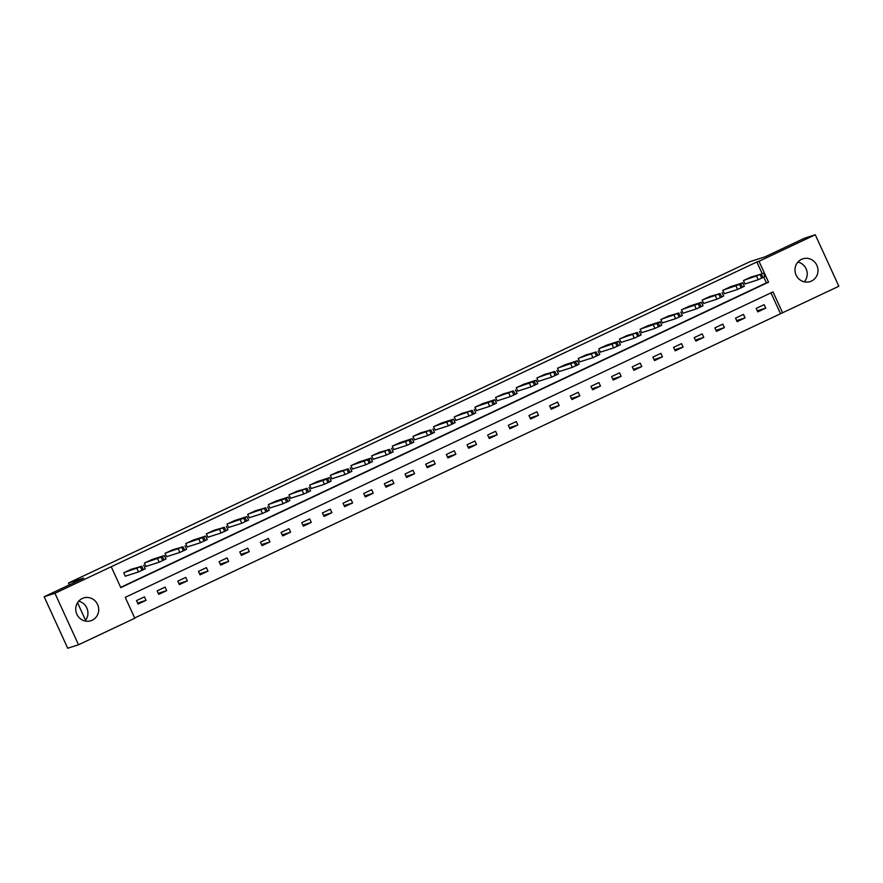 <?xml version="1.0" encoding="UTF-8"?>
<svg xmlns="http://www.w3.org/2000/svg" width="883" height="883" viewBox="0 0 883 883"><rect width="100%" height="100%" fill="white"/><g stroke="black" fill="none" stroke-linecap="round" stroke-linejoin="round"><path stroke-width="1.32" d="M78.686 601.213A11.943 11.413 -107.8 0 1 85.033 620.959M82.285 598.497A11.943 11.413 -107.8 0 1 97.87 605.164A11.943 11.413 -107.8 0 1 90.905 620.727A11.943 11.413 -107.8 0 1 82.285 598.497M797.967 262.041A11.943 11.413 -107.8 0 1 804.314 281.787M801.565 259.326A11.943 11.413 -107.8 0 1 817.15 265.993A11.943 11.413 -107.8 0 1 810.197 281.556A11.943 11.413 -107.8 0 1 801.565 259.326M838.85 286.247L782.57 312.781L773.011 291.909L125.243 597.361L134.801 618.243L78.521 644.778L54.945 593.288L111.225 566.743L120.783 587.625L768.552 282.174L758.994 261.291L815.274 234.757L838.85 286.247M134.68 617.968L782.57 312.781M54.945 593.288L44.15 596.753L67.726 648.243L78.521 644.778M44.15 596.753L83.609 578.144L68.499 583.001L69.349 584.866M77.549 602.769L85.574 620.296M68.499 583.001L749.91 261.688L765.02 256.832L804.479 238.222L815.274 234.757M780.417 313.476L770.98 292.869M764.137 304.657L756.19 308.399L757.791 311.876L765.727 308.134L764.137 304.657M743.486 314.392L735.539 318.145L737.128 321.622L745.075 317.88L743.486 314.392M722.824 324.138L714.877 327.88L716.477 331.357L724.413 327.615L722.824 324.138M702.173 333.873L694.226 337.626L695.815 341.103L703.762 337.361L702.173 333.873M681.51 343.619L673.563 347.361L675.164 350.838L683.1 347.096L681.51 343.619M660.859 353.355L652.912 357.107L654.502 360.584L662.449 356.842L660.859 353.355M640.197 363.101L632.25 366.842L633.851 370.319L641.786 366.577L640.197 363.101M619.546 372.836L611.599 376.588L613.188 380.065L621.135 376.324L619.546 372.836M598.884 382.582L590.937 386.324L592.537 389.8L600.473 386.059L598.884 382.582M578.233 392.317L570.286 396.07L571.875 399.546L579.822 395.794L578.233 392.317M557.57 402.063L549.623 405.805L551.213 409.282L559.16 405.54L557.57 402.063M536.908 411.798L528.972 415.551L530.562 419.028L538.509 415.275L536.908 411.798M516.257 421.544L508.31 425.286L509.899 428.763L517.846 425.021L516.257 421.544M495.595 431.279L487.659 435.032L489.248 438.509L497.195 434.756L495.595 431.279M474.944 441.025L466.997 444.767L468.586 448.244L476.533 444.502L474.944 441.025M454.281 450.76L446.345 454.513L447.935 457.99L455.882 454.237L454.281 450.76M433.63 460.507L425.683 464.248L427.273 467.725L435.22 463.983L433.63 460.507M412.968 470.242L405.032 473.994L406.621 477.471L414.569 473.718L412.968 470.242M392.317 479.988L384.37 483.729L385.959 487.206L393.906 483.465L392.317 479.988M371.655 489.723L363.719 493.476L365.308 496.952L373.255 493.2L371.655 489.723M351.004 499.469L343.057 503.211L344.646 506.687L352.593 502.946L351.004 499.469M330.341 509.204L322.405 512.957L323.995 516.434L331.942 512.681L330.341 509.204M309.69 518.95L301.743 522.692L303.333 526.169L311.28 522.427L309.69 518.95M289.028 528.685L281.081 532.438L282.681 535.915L290.628 532.162L289.028 528.685M268.377 538.431L260.43 542.173L262.019 545.65L269.966 541.908L268.377 538.431M247.715 548.166L239.768 551.919L241.368 555.396L249.315 551.643L247.715 548.166M227.063 557.913L219.116 561.654L220.706 565.131L228.653 561.389L227.063 557.913M206.401 567.648L198.454 571.4L200.055 574.877L208.002 571.124L206.401 567.648M185.75 577.394L177.803 581.135L179.392 584.612L187.339 580.871L185.75 577.394M165.088 587.129L157.141 590.882L158.741 594.358L166.688 590.606L165.088 587.129M144.437 596.875L136.49 600.617L138.079 604.093L146.026 600.352L144.437 596.875M762.106 273.487L756.841 261.986L111.225 566.743M120.662 587.361L766.4 282.858L763.806 277.207M751.433 276.909L743.453 280.573L745.042 284.05L745.705 283.73M730.782 286.644L722.791 290.308L724.391 293.785L725.053 293.476M710.12 296.39L702.14 300.054L703.729 303.531L704.391 303.211M689.468 306.125L681.477 309.79L683.078 313.266L683.74 312.957M668.806 315.871L660.826 319.536L662.416 323.012L663.078 322.692M648.155 325.606L640.164 329.271L641.764 332.748L642.427 332.438M627.493 335.352L619.513 339.017L621.102 342.494L621.764 342.174M606.842 345.087L598.851 348.752L600.451 352.229L601.113 351.92M586.18 354.834L578.199 358.498L579.789 361.975L580.451 361.655M565.528 364.569L557.537 368.233L559.127 371.71L559.789 371.401M544.866 374.315L536.886 377.979L538.475 381.456L539.138 381.136M524.215 384.05L516.224 387.714L517.813 391.191L518.476 390.882M503.553 393.796L495.573 397.46L497.162 400.937L497.824 400.617M482.902 403.531L474.911 407.195L476.5 410.672L477.162 410.363M462.239 413.277L454.259 416.942L455.849 420.418L456.511 420.098M441.588 423.012L433.597 426.677L435.187 430.153L435.849 429.844M420.926 432.758L412.946 436.423L414.535 439.9L415.198 439.579M400.264 442.493L392.284 446.158L393.873 449.635L394.535 449.326M379.613 452.239L371.633 455.904L373.222 459.381L373.884 459.061M358.951 461.975L350.97 465.639L352.56 469.116L353.222 468.807M338.299 471.721L330.319 475.385L331.909 478.862L332.571 478.542M317.637 481.456L309.657 485.12L311.246 488.597L311.909 488.288M296.986 491.202L288.995 494.866L290.595 498.343L291.258 498.023M276.324 500.937L268.344 504.601L269.933 508.078L270.595 507.769M255.673 510.683L247.681 514.347L249.282 517.824L249.944 517.504M235.01 520.418L227.03 524.083L228.62 527.559L229.282 527.25M214.359 530.164L206.368 533.829L207.969 537.306L208.631 536.985M193.697 539.899L185.717 543.564L187.306 547.041L187.969 546.732M173.046 549.645L165.055 553.299L166.655 556.787L167.317 556.467M152.384 559.38L144.404 563.045L145.993 566.522L146.655 566.213M131.733 569.127L123.741 572.78L125.342 576.268L126.004 575.948M756.841 261.986L758.994 261.291M766.4 282.858L768.552 282.174M757.305 310.838L765.727 308.134M736.654 320.584L745.075 317.88M715.992 330.319L724.413 327.615M695.34 340.065L703.762 337.361M674.678 349.8L683.1 347.096M654.027 359.547L662.449 356.842M633.365 369.282L641.786 366.577M612.714 379.028L621.135 376.324M592.052 388.763L600.473 386.059M571.4 398.509L579.822 395.794M550.738 408.244L559.16 405.54M530.087 417.99L538.509 415.275M509.425 427.725L517.846 425.021M488.774 437.471L497.195 434.756M468.111 447.206L476.533 444.502M447.46 456.952L455.882 454.237M426.798 466.688L435.22 463.983M406.147 476.434L414.569 473.718M385.485 486.169L393.906 483.465M364.834 495.915L373.255 493.2M344.171 505.65L352.593 502.946M323.52 515.396L331.942 512.681M302.858 525.131L311.28 522.427M282.207 534.877L290.628 532.162M261.545 544.612L269.966 541.908M240.893 554.358L249.315 551.643M220.231 564.094L228.653 561.389M199.58 573.84L208.002 571.124M178.918 583.575L187.339 580.871M158.267 593.321L166.688 590.606M137.605 603.056L146.026 600.352M750.738 277.13L761.477 274.083L744.115 280.253M745.009 283.962L758.232 279.712L756.643 276.236M760.517 274.171L754.104 276.854L760.539 274.216M764.855 276.589L758.232 279.712M730.075 286.876L742.603 282.847L739.501 284.447L723.453 289.999M724.347 293.697L737.581 289.447L735.992 285.971M739.866 283.907L733.442 286.6L739.888 283.962M744.203 286.324L737.581 289.447M709.424 296.611L720.164 293.564L702.802 299.734M703.685 303.443L716.919 299.194L715.329 295.717M719.204 293.653L712.78 296.335L719.226 293.697M723.541 296.07L716.919 299.194M688.762 306.357L701.29 302.328L698.188 303.929L682.14 309.48M683.034 313.178L696.268 308.929L694.678 305.452M698.552 303.388L692.129 306.081L698.574 303.443M702.89 305.805L696.268 308.929M668.111 316.092L678.85 313.046L661.488 319.216M662.371 322.924L675.605 318.675L674.016 315.198M677.89 313.134L671.466 315.816L677.912 313.178M682.228 315.551L675.605 318.675M647.449 325.838L659.976 321.809L656.875 323.41L640.826 328.962M641.72 332.659L654.954 328.41L653.365 324.933M657.239 322.869L650.815 325.562L657.261 322.924M661.577 325.286L654.954 328.41M626.798 335.573L637.537 332.527L620.175 338.697M621.058 342.405L634.292 338.156L632.703 334.679M636.577 332.615L630.153 335.297L636.599 332.659M640.915 335.032L634.292 338.156M606.135 345.319L618.663 341.291L615.561 342.891L599.513 348.443M600.407 352.14L613.641 347.891L612.051 344.414M615.926 342.35L609.502 345.043L615.948 342.405M620.263 344.767L613.641 347.891M585.484 355.054L596.224 352.008L578.862 358.178M579.745 361.887L592.979 357.637L591.389 354.16M595.263 352.096L588.84 354.778L595.285 352.14M599.601 354.513L592.979 357.637M564.822 364.8L577.35 360.772L574.248 362.372L558.199 367.924M559.094 371.622L572.327 367.372L570.727 363.895M574.612 361.831L568.188 364.524L574.623 361.887M578.95 364.249L572.327 367.372M544.16 374.535L554.91 371.489L537.548 377.659M538.431 381.368L551.665 377.118L550.076 373.641M553.95 371.577L547.526 374.26L553.972 371.622M558.288 373.995L551.665 377.118M523.509 384.282L536.036 380.253L532.935 381.853L516.886 387.405M517.78 391.103L531.014 386.853L529.414 383.377M533.288 381.313L526.875 384.006L533.31 381.368M537.637 383.73L531.014 386.853M502.846 394.017L513.597 390.97L496.235 397.14M497.118 400.849L510.352 396.599L508.763 393.123M512.637 391.059L506.213 393.741L512.659 391.103M516.974 393.476L510.352 396.599M482.195 403.763L494.723 399.734L491.621 401.335L475.573 406.886M476.467 410.584L489.701 406.335L488.1 402.858M491.974 400.794L485.562 403.487L491.997 400.849M496.323 403.211L489.701 406.335M461.533 413.498L472.284 410.452L454.922 416.621M455.805 420.33L469.039 416.081L467.449 412.604M471.323 410.54L464.899 413.222L471.345 410.584M475.661 412.957L469.039 416.081M440.882 423.244L453.409 419.215L450.308 420.816L434.259 426.368M435.153 430.065L448.387 425.816L446.787 422.339M450.661 420.275L444.248 422.968L450.683 420.33M455.01 422.692L448.387 425.816M420.22 432.979L430.97 429.933L413.608 436.103M414.491 439.811L427.725 435.562L426.136 432.085M430.01 430.021L423.586 432.703L430.032 430.065M434.348 432.438L427.725 435.562M399.569 442.725L412.096 438.696L408.995 440.297L392.946 445.849M393.84 449.546L407.074 445.297L405.474 441.82M409.348 439.756L402.935 442.449L409.37 439.811M413.697 442.173L407.074 445.297M378.906 452.46L389.657 449.414L372.295 455.584M373.178 459.292L386.412 455.043L384.822 451.566M388.697 449.502L382.273 452.184L388.719 449.546M393.034 451.919L386.412 455.043M358.255 462.206L370.783 458.178L367.681 459.778L351.633 465.33M352.527 469.028L365.761 464.778L364.16 461.301M368.034 459.237L361.622 461.93L368.056 459.292M372.372 461.654L365.761 464.778M337.593 471.941L348.344 468.895L330.982 475.065M331.865 478.774L345.098 474.524L343.509 471.047M347.383 468.983L340.959 471.665L347.405 469.028M351.721 471.401L345.098 474.524M316.942 481.688L329.469 477.659L326.357 479.259L310.319 484.811M311.213 488.509L324.447 484.259L322.847 480.782M326.721 478.718L320.308 481.412L326.743 478.774M331.059 481.136L324.447 484.259M296.28 491.423L307.03 488.376L289.657 494.546M290.551 498.255L303.785 494.005L302.196 490.529M306.07 488.465L299.646 491.147L306.092 488.509M310.408 490.882L303.785 494.005M275.628 501.169L288.156 497.14L285.043 498.74L269.006 504.292M269.9 507.99L283.134 503.74L281.534 500.264M285.408 498.2L278.995 500.893L285.43 498.255M289.745 500.617L283.134 503.74M254.966 510.904L265.717 507.857L248.344 514.027M249.238 517.736L262.472 513.487L260.882 510.01M264.757 507.946L258.333 510.628L264.779 507.99M269.094 510.363L262.472 513.487M234.315 520.65L246.843 516.621L243.73 518.222L227.693 523.774M228.587 527.471L241.821 523.222L240.22 519.745M244.094 517.681L237.682 520.374L244.116 517.736M248.432 520.098L241.821 523.222M213.653 530.385L224.403 527.339L207.03 533.509M207.924 537.217L221.158 532.968L219.569 529.491M223.443 527.427L217.019 530.109L223.465 527.471M227.781 529.844L221.158 532.968M193.002 540.131L205.529 536.102L202.417 537.703L186.379 543.255M187.273 546.952L200.507 542.703L198.907 539.226M202.781 537.162L196.368 539.855L202.803 537.217M207.119 539.579L200.507 542.703M172.34 549.866L183.09 546.82L165.717 552.99M166.611 556.698L179.845 552.449L178.256 548.972M182.13 546.908L175.706 549.59L182.152 546.952M186.468 549.325L179.845 552.449M151.688 559.612L164.216 555.584L161.103 557.184L145.066 562.736M145.96 566.433L159.194 562.184L157.593 558.707M161.468 556.643L155.055 559.336L161.49 556.698M165.805 559.06L159.194 562.184M131.026 569.347L141.777 566.301L124.404 572.471M125.298 576.18L138.532 571.93L136.942 568.453M140.816 566.389L134.393 569.071L140.838 566.433M145.154 568.807L138.532 571.93M763.078 277.56L761.477 274.083M761.753 278.189L760.153 274.701M742.415 287.295L740.826 283.818M741.091 287.924L739.501 284.447M721.764 297.041L720.164 293.564M720.44 297.67L718.839 294.182M701.102 306.776L699.513 303.299M699.778 307.405L698.188 303.929M680.451 316.522L678.85 313.046M679.126 317.152L677.526 313.664M659.789 326.257L658.199 322.781M658.464 326.887L656.875 323.41M639.126 336.004L637.537 332.527M637.813 336.633L636.213 333.145M618.475 345.739L616.886 342.262M617.151 346.368L615.561 342.891M597.813 355.485L596.224 352.008M596.489 356.114L594.899 352.626M577.162 365.22L575.573 361.743M575.837 365.849L574.248 362.372M556.5 374.966L554.91 371.489M555.175 375.595L553.586 372.107M535.849 384.701L534.259 381.224M534.524 385.33L532.935 381.853M515.186 394.447L513.597 390.97M513.862 395.076L512.272 391.588M494.535 404.182L492.946 400.705M493.211 404.811L491.621 401.335M473.873 413.928L472.284 410.452M472.548 414.557L470.959 411.07M453.222 423.663L451.632 420.187M451.897 424.293L450.308 420.816M432.56 433.41L430.97 429.933M431.235 434.028L429.646 430.551M411.908 443.145L410.319 439.668M410.584 443.774L408.995 440.297M391.246 452.891L389.657 449.414M389.922 453.509L388.332 450.032M370.595 462.626L368.995 459.149M369.271 463.255L367.681 459.778M349.933 472.372L348.344 468.895M348.608 472.99L347.019 469.513M329.282 482.107L327.681 478.63M327.957 482.736L326.357 479.259M308.62 491.853L307.03 488.376M307.295 492.471L305.706 488.994M287.968 501.588L286.368 498.111M286.644 502.217L285.043 498.74M267.306 511.334L265.717 507.857M265.982 511.952L264.392 508.476M246.655 521.069L245.055 517.593M245.331 521.698L243.73 518.222M225.993 530.815L224.403 527.339M224.668 531.434L223.079 527.957M205.342 540.551L203.741 537.074M204.017 541.18L202.417 537.703M184.679 550.297L183.09 546.82M183.355 550.915L181.766 547.438M164.028 560.032L162.428 556.555M162.704 560.661L161.103 557.184M143.366 569.778L141.777 566.301M142.042 570.396L140.452 566.919M764.998 276.567L763.398 273.079M744.336 286.302L742.746 282.825M723.685 296.048L722.084 292.56M703.023 305.783L701.433 302.306M682.371 315.529L680.771 312.041M661.709 325.264L660.12 321.787M641.058 335.01L639.458 331.522M620.396 344.745L618.806 341.268M599.745 354.491L598.144 351.004M579.082 364.226L577.493 360.75M558.431 373.973L556.831 370.485M537.769 383.708L536.18 380.231M517.107 393.454L515.517 389.966M496.456 403.189L494.866 399.712M475.794 412.935L474.204 409.447M455.142 422.67L453.553 419.193M434.48 432.416L432.891 428.928M413.829 442.151L412.24 438.674M393.167 451.897L391.577 448.409M372.516 461.632L370.926 458.156M351.853 471.379L350.264 467.891M331.202 481.114L329.613 477.637M310.54 490.86L308.951 487.372M289.889 500.595L288.299 497.118M269.227 510.341L267.637 506.853M248.576 520.076L246.975 516.599M227.913 529.822L226.324 526.334M207.262 539.557L205.662 536.08M186.6 549.303L185.011 545.815M165.949 559.038L164.348 555.562M145.287 568.784L143.697 565.297"/></g></svg>
